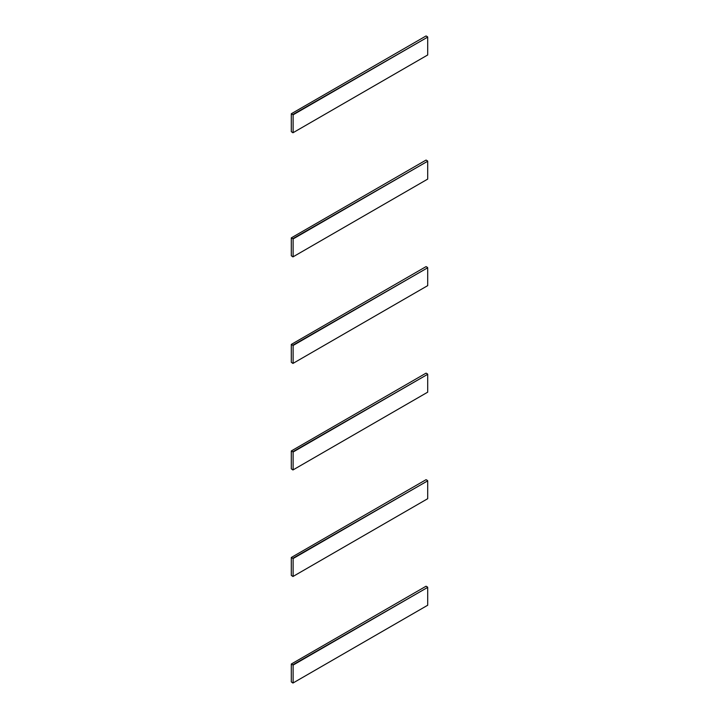 <?xml version="1.0" encoding="UTF-8"?>
<svg xmlns="http://www.w3.org/2000/svg" width="719" height="719" viewBox="0 0 719 719"><rect width="100%" height="100%" fill="white"/><g stroke="black" fill="none" stroke-linecap="round" stroke-linejoin="round"><path stroke-width="1.08" d="M427.706 587.378L427.706 605.236L292.939 683.05L291.294 681.891L291.294 664.032L293.118 665.084L427.706 587.378L292.939 664.769M293.118 682.942L293.118 665.084M427.526 587.064L426.061 586.219L291.474 663.925M427.706 480.84L427.706 498.698L292.939 576.512L291.294 575.353L291.294 557.495L293.118 558.546L427.706 480.84L292.939 558.232M293.118 576.404L293.118 558.546M427.526 480.526L426.061 479.681L291.474 557.387M427.706 374.302L427.706 392.161L292.939 469.974L291.294 468.815L291.294 450.957L293.118 452.008L427.706 374.302L292.939 451.694M293.118 469.866L293.118 452.008M427.526 373.988L426.061 373.143L291.474 450.849M427.706 267.765L427.706 285.632L292.939 363.437L291.294 362.277L291.294 344.419L293.118 345.471L427.706 267.765L292.939 345.156M293.118 363.329L293.118 345.471M427.526 267.45L426.061 266.605L291.474 344.311M427.706 161.227L427.706 179.094L292.939 256.899L291.294 255.739L291.294 237.881L293.118 238.933L427.706 161.227L292.939 238.618M293.118 256.791L293.118 238.933M427.526 160.912L426.061 160.067L291.474 237.773M427.706 37.109L427.706 54.968L292.939 132.781L291.294 131.622L291.294 113.764L293.118 114.815L427.706 37.109L292.939 114.501M293.118 132.673L293.118 114.815M427.526 36.795L426.061 35.95L291.474 113.656"/></g></svg>
